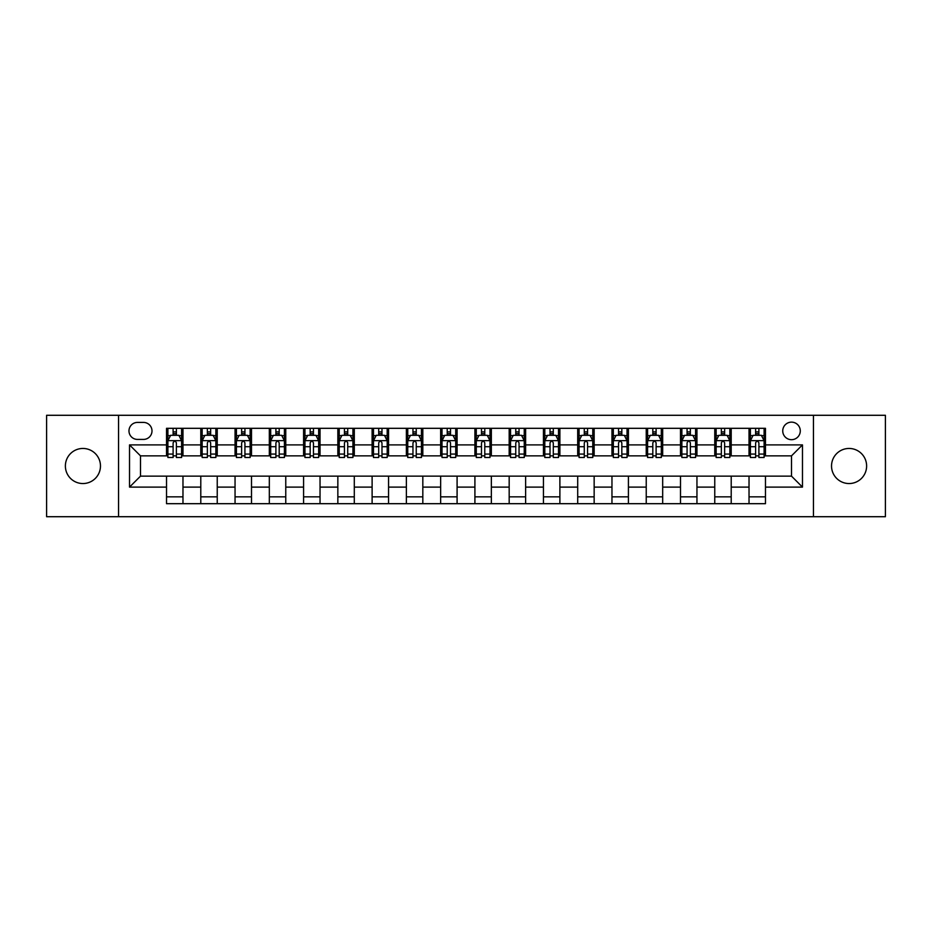 <?xml version="1.0" encoding="UTF-8"?>
<svg xmlns="http://www.w3.org/2000/svg" width="932" height="932" viewBox="0 0 932 932"><rect width="100%" height="100%" fill="white"/><g stroke="black" fill="none" stroke-linecap="round" stroke-linejoin="round"><path stroke-width="1.4" d="M849.075 448.455A17.545 17.545 0 0 0 831.53 466A17.545 17.545 0 0 0 849.075 483.545A17.545 17.545 0 0 0 866.62 466A17.545 17.545 0 0 0 849.075 448.455M82.925 448.455A17.545 17.545 0 0 0 65.38 466A17.545 17.545 0 0 0 82.925 483.545A17.545 17.545 0 0 0 100.47 466A17.545 17.545 0 0 0 82.925 448.455M791.513 422.138A8.772 8.772 0 0 0 782.74 430.91A8.772 8.772 0 0 0 791.513 439.683A8.772 8.772 0 0 0 800.285 430.91A8.772 8.772 0 0 0 791.513 422.138M813.45 516.712L885.4 516.712L885.4 415.288L813.45 415.288L813.45 516.712L118.55 516.712L118.55 415.288L46.6 415.288L46.6 516.712L118.55 516.712M137.47 439.415L143.505 439.415A8.493 8.493 0 0 0 151.998 430.91A8.493 8.493 0 0 0 143.505 422.417L137.47 422.417A8.493 8.493 0 0 0 128.977 430.91A8.493 8.493 0 0 0 137.47 439.415M813.45 415.288L118.55 415.288M166.525 487.11L129.525 487.11L129.525 444.89L166.525 444.89L166.525 455.853L140.487 455.853L140.487 476.147L166.525 476.147L166.525 503.688L765.475 503.688L765.475 476.147L791.513 476.147L791.513 455.853L765.475 455.853L765.475 444.89L802.475 444.89L802.475 487.11L765.475 487.11M765.475 444.89L765.475 428.312L166.525 428.312L166.525 444.89M749.025 428.312L749.025 455.853L750.4 455.853M755.607 455.853L758.893 455.853M764.1 455.853L765.475 455.853M749.025 455.853L729.838 455.853M714.762 428.312L714.762 455.853L716.137 455.853M721.345 455.853L724.63 455.853M714.762 455.853L695.575 455.853M680.5 428.312L680.5 455.853L681.863 455.853M687.07 455.853L690.367 455.853M680.5 455.853L661.312 455.853M646.237 428.312L646.237 455.853L647.6 455.853M652.808 455.853L656.105 455.853M646.237 455.853L627.05 455.853M611.963 428.312L611.963 455.853L613.338 455.853M618.545 455.853L621.83 455.853M611.963 455.853L592.775 455.853M577.7 428.312L577.7 455.853L579.075 455.853M584.282 455.853L587.568 455.853M577.7 455.853L558.513 455.853M543.438 428.312L543.438 455.853L544.812 455.853M550.02 455.853L553.305 455.853M543.438 455.853L524.25 455.853M509.175 428.312L509.175 455.853L510.55 455.853M515.757 455.853L519.042 455.853M509.175 455.853L489.987 455.853M474.912 428.312L474.912 455.853L476.275 455.853M481.483 455.853L484.78 455.853M474.912 455.853L455.725 455.853M440.65 428.312L440.65 455.853L442.013 455.853M447.22 455.853L450.517 455.853M440.65 455.853L421.45 455.853M406.375 428.312L406.375 455.853L407.75 455.853M412.958 455.853L416.243 455.853M406.375 455.853L387.188 455.853M372.113 428.312L372.113 455.853L373.487 455.853M378.695 455.853L381.98 455.853M372.113 455.853L352.925 455.853M337.85 428.312L337.85 455.853L339.225 455.853M344.432 455.853L347.718 455.853M337.85 455.853L318.662 455.853M303.587 428.312L303.587 455.853L304.95 455.853M310.17 455.853L313.455 455.853M303.587 455.853L284.4 455.853M269.325 428.312L269.325 455.853L270.688 455.853M275.895 455.853L279.192 455.853M269.325 455.853L250.137 455.853M235.05 428.312L235.05 455.853L236.425 455.853M241.633 455.853L244.93 455.853M235.05 455.853L215.863 455.853M200.788 428.312L200.788 455.853L202.162 455.853M207.37 455.853L210.655 455.853M200.788 455.853L181.6 455.853M166.525 455.853L167.9 455.853M173.107 455.853L176.393 455.853M166.525 476.147L182.975 476.147L182.975 503.688M765.475 476.147L182.975 476.147M182.975 428.312L182.975 455.853M166.525 435.162L167.9 435.162M173.107 435.162L176.393 435.162M181.6 435.162L182.975 435.162M166.525 496.838L182.975 496.838M200.788 476.147L200.788 503.688M217.238 428.312L217.238 455.853M200.788 435.162L202.162 435.162M207.37 435.162L210.655 435.162M215.863 435.162L217.238 435.162M217.238 476.147L217.238 503.688M200.788 496.838L217.238 496.838M235.05 476.147L235.05 503.688M251.5 476.147L251.5 503.688M235.05 496.838L251.5 496.838M251.5 428.312L251.5 455.853M235.05 435.162L236.425 435.162M241.633 435.162L244.93 435.162M250.137 435.162L251.5 435.162M269.325 476.147L269.325 503.688M285.763 476.147L285.763 503.688M269.325 496.838L285.763 496.838M285.763 428.312L285.763 455.853M269.325 435.162L270.688 435.162M275.895 435.162L279.192 435.162M284.4 435.162L285.763 435.162M303.587 476.147L303.587 503.688M320.037 476.147L320.037 503.688M303.587 496.838L320.037 496.838M320.037 428.312L320.037 455.853M303.587 435.162L304.95 435.162M310.17 435.162L313.455 435.162M318.662 435.162L320.037 435.162M337.85 476.147L337.85 503.688M354.3 476.147L354.3 503.688M337.85 496.838L354.3 496.838M354.3 428.312L354.3 455.853M337.85 435.162L339.225 435.162M344.432 435.162L347.718 435.162M352.925 435.162L354.3 435.162M372.113 476.147L372.113 503.688M388.562 476.147L388.562 503.688M372.113 496.838L388.562 496.838M388.562 428.312L388.562 455.853M372.113 435.162L373.487 435.162M378.695 435.162L381.98 435.162M387.188 435.162L388.562 435.162M406.375 476.147L406.375 503.688M422.825 476.147L422.825 503.688M406.375 496.838L422.825 496.838M422.825 428.312L422.825 455.853M406.375 435.162L407.75 435.162M412.958 435.162L416.243 435.162M421.45 435.162L422.825 435.162M440.65 476.147L440.65 503.688M457.088 476.147L457.088 503.688M440.65 496.838L457.088 496.838M457.088 428.312L457.088 455.853M440.65 435.162L442.013 435.162M447.22 435.162L450.517 435.162M455.725 435.162L457.088 435.162M474.912 476.147L474.912 503.688M491.35 476.147L491.35 503.688M474.912 496.838L491.35 496.838M491.35 428.312L491.35 455.853M474.912 435.162L476.275 435.162M481.483 435.162L484.78 435.162M489.987 435.162L491.35 435.162M509.175 476.147L509.175 503.688M525.625 476.147L525.625 503.688M509.175 496.838L525.625 496.838M525.625 428.312L525.625 455.853M509.175 435.162L510.55 435.162M515.757 435.162L519.042 435.162M524.25 435.162L525.625 435.162M543.438 476.147L543.438 503.688M559.887 476.147L559.887 503.688M543.438 496.838L559.887 496.838M559.887 428.312L559.887 455.853M543.438 435.162L544.812 435.162M550.02 435.162L553.305 435.162M558.513 435.162L559.887 435.162M577.7 476.147L577.7 503.688M594.15 476.147L594.15 503.688M577.7 496.838L594.15 496.838M594.15 428.312L594.15 455.853M577.7 435.162L579.075 435.162M584.282 435.162L587.568 435.162M592.775 435.162L594.15 435.162M611.963 476.147L611.963 503.688M628.413 476.147L628.413 503.688M611.963 496.838L628.413 496.838M628.413 428.312L628.413 455.853M611.963 435.162L613.338 435.162M618.545 435.162L621.83 435.162M627.05 435.162L628.413 435.162M646.237 476.147L646.237 503.688M662.675 476.147L662.675 503.688M646.237 496.838L662.675 496.838M662.675 428.312L662.675 455.853M646.237 435.162L647.6 435.162M652.808 435.162L656.105 435.162M661.312 435.162L662.675 435.162M680.5 476.147L680.5 503.688M696.95 476.147L696.95 503.688M680.5 496.838L696.95 496.838M696.95 428.312L696.95 455.853M680.5 435.162L681.863 435.162M687.07 435.162L690.367 435.162M695.575 435.162L696.95 435.162M714.762 476.147L714.762 503.688M731.212 476.147L731.212 503.688M714.762 496.838L731.212 496.838M731.212 428.312L731.212 455.853M714.762 435.162L716.137 435.162M721.345 435.162L724.63 435.162M729.838 435.162L731.212 435.162M749.025 476.147L749.025 503.688M749.025 496.838L765.475 496.838M749.025 435.162L750.4 435.162M755.607 435.162L758.893 435.162M764.1 435.162L765.475 435.162M140.487 455.853L129.525 444.89M140.487 476.147L129.525 487.11M802.475 444.89L791.513 455.853M802.475 487.11L791.513 476.147M176.393 431.877L173.107 431.877M181.6 454.07L176.393 454.07L176.393 457.507L181.6 457.507L181.6 440.778L178.862 435.302L170.638 435.302L167.9 440.778L167.9 457.507L173.107 457.507L173.107 454.07L167.9 454.07M167.9 440.778L167.9 428.312M181.6 440.778L181.6 428.312M173.107 435.302L173.107 428.312M176.393 428.312L176.393 435.302M176.393 454.07L176.393 442.84C175.298 440.72 174.202 440.72 173.107 442.84L173.107 454.07M210.655 431.877L207.37 431.877M215.863 454.07L210.655 454.07L210.655 457.507L215.863 457.507L215.863 440.778L213.125 435.302L204.9 435.302L202.162 440.778L202.162 457.507L207.37 457.507L207.37 454.07L202.162 454.07M202.162 440.778L202.162 428.312M215.863 440.778L215.863 428.312M207.37 435.302L207.37 428.312M210.655 428.312L210.655 435.302M210.655 454.07L210.655 442.84C209.56 440.72 208.465 440.72 207.37 442.84L207.37 454.07M244.93 431.877L241.633 431.877M250.137 454.07L244.93 454.07L244.93 457.507L250.137 457.507L250.137 440.778L247.388 435.302L239.163 435.302L236.425 440.778L236.425 457.507L241.633 457.507L241.633 454.07L236.425 454.07M236.425 440.778L236.425 428.312M250.137 440.778L250.137 428.312M241.633 435.302L241.633 428.312M244.93 428.312L244.93 435.302M244.93 454.07L244.93 442.84C243.835 440.72 242.728 440.72 241.633 442.84L241.633 454.07M279.192 431.877L275.895 431.877M284.4 454.07L279.192 454.07L279.192 457.507L284.4 457.507L284.4 440.778L281.65 435.302L273.437 435.302L270.688 440.778L270.688 457.507L275.895 457.507L275.895 454.07L270.688 454.07M270.688 440.778L270.688 428.312M284.4 440.778L284.4 428.312M275.895 435.302L275.895 428.312M279.192 428.312L279.192 435.302M279.192 454.07L279.192 442.84C278.097 440.72 277.002 440.72 275.895 442.84L275.895 454.07M313.455 431.877L310.17 431.877M318.662 454.07L313.455 454.07L313.455 457.507L318.662 457.507L318.662 440.778L315.925 435.302L307.7 435.302L304.95 440.778L304.95 457.507L310.17 457.507L310.17 454.07L304.95 454.07M304.95 440.778L304.95 428.312M318.662 440.778L318.662 428.312M310.17 435.302L310.17 428.312M313.455 428.312L313.455 435.302M313.455 454.07L313.455 442.84C312.36 440.72 311.265 440.72 310.17 442.84L310.17 454.07M347.718 431.877L344.432 431.877M352.925 454.07L347.718 454.07L347.718 457.507L352.925 457.507L352.925 440.778L350.187 435.302L341.962 435.302L339.225 440.778L339.225 457.507L344.432 457.507L344.432 454.07L339.225 454.07M339.225 440.778L339.225 428.312M352.925 440.778L352.925 428.312M344.432 435.302L344.432 428.312M347.718 428.312L347.718 435.302M347.718 454.07L347.718 442.84C346.622 440.72 345.527 440.72 344.432 442.84L344.432 454.07M381.98 431.877L378.695 431.877M387.188 454.07L381.98 454.07L381.98 457.507L387.188 457.507L387.188 440.778L384.45 435.302L376.225 435.302L373.487 440.778L373.487 457.507L378.695 457.507L378.695 454.07L373.487 454.07M373.487 440.778L373.487 428.312M387.188 440.778L387.188 428.312M378.695 435.302L378.695 428.312M381.98 428.312L381.98 435.302M381.98 454.07L381.98 442.84C380.885 440.72 379.79 440.72 378.695 442.84L378.695 454.07M416.243 431.877L412.958 431.877M421.45 454.07L416.243 454.07L416.243 457.507L421.45 457.507L421.45 440.778L418.713 435.302L410.488 435.302L407.75 440.778L407.75 457.507L412.958 457.507L412.958 454.07L407.75 454.07M407.75 440.778L407.75 428.312M421.45 440.778L421.45 428.312M412.958 435.302L412.958 428.312M416.243 428.312L416.243 435.302M416.243 454.07L416.243 442.84C415.148 440.72 414.053 440.72 412.958 442.84L412.958 454.07M450.517 431.877L447.22 431.877M455.725 454.07L450.517 454.07L450.517 457.507L455.725 457.507L455.725 440.778L452.975 435.302L444.75 435.302L442.013 440.778L442.013 457.507L447.22 457.507L447.22 454.07L442.013 454.07M442.013 440.778L442.013 428.312M455.725 440.778L455.725 428.312M447.22 435.302L447.22 428.312M450.517 428.312L450.517 435.302M450.517 454.07L450.517 442.84C449.422 440.72 448.315 440.72 447.22 442.84L447.22 454.07M484.78 431.877L481.483 431.877M489.987 454.07L484.78 454.07L484.78 457.507L489.987 457.507L489.987 440.778L487.25 435.302L479.025 435.302L476.275 440.778L476.275 457.507L481.483 457.507L481.483 454.07L476.275 454.07M476.275 440.778L476.275 428.312M489.987 440.778L489.987 428.312M481.483 435.302L481.483 428.312M484.78 428.312L484.78 435.302M484.78 454.07L484.78 442.84C483.685 440.72 482.59 440.72 481.483 442.84L481.483 454.07M519.042 431.877L515.757 431.877M524.25 454.07L519.042 454.07L519.042 457.507L524.25 457.507L524.25 440.778L521.512 435.302L513.287 435.302L510.55 440.778L510.55 457.507L515.757 457.507L515.757 454.07L510.55 454.07M510.55 440.778L510.55 428.312M524.25 440.778L524.25 428.312M515.757 435.302L515.757 428.312M519.042 428.312L519.042 435.302M519.042 454.07L519.042 442.84C517.947 440.72 516.852 440.72 515.757 442.84L515.757 454.07M553.305 431.877L550.02 431.877M558.513 454.07L553.305 454.07L553.305 457.507L558.513 457.507L558.513 440.778L555.775 435.302L547.55 435.302L544.812 440.778L544.812 457.507L550.02 457.507L550.02 454.07L544.812 454.07M544.812 440.778L544.812 428.312M558.513 440.778L558.513 428.312M550.02 435.302L550.02 428.312M553.305 428.312L553.305 435.302M553.305 454.07L553.305 442.84C552.21 440.72 551.115 440.72 550.02 442.84L550.02 454.07M587.568 431.877L584.282 431.877M592.775 454.07L587.568 454.07L587.568 457.507L592.775 457.507L592.775 440.778L590.038 435.302L581.813 435.302L579.075 440.778L579.075 457.507L584.282 457.507L584.282 454.07L579.075 454.07M579.075 440.778L579.075 428.312M592.775 440.778L592.775 428.312M584.282 435.302L584.282 428.312M587.568 428.312L587.568 435.302M587.568 454.07L587.568 442.84C586.473 440.72 585.378 440.72 584.282 442.84L584.282 454.07M621.83 431.877L618.545 431.877M627.05 454.07L621.83 454.07L621.83 457.507L627.05 457.507L627.05 440.778L624.3 435.302L616.075 435.302L613.338 440.778L613.338 457.507L618.545 457.507L618.545 454.07L613.338 454.07M613.338 440.778L613.338 428.312M627.05 440.778L627.05 428.312M618.545 435.302L618.545 428.312M621.83 428.312L621.83 435.302M621.83 454.07L621.83 442.84C620.735 440.72 619.64 440.72 618.545 442.84L618.545 454.07M656.105 431.877L652.808 431.877M661.312 454.07L656.105 454.07L656.105 457.507L661.312 457.507L661.312 440.778L658.563 435.302L650.35 435.302L647.6 440.778L647.6 457.507L652.808 457.507L652.808 454.07L647.6 454.07M647.6 440.778L647.6 428.312M661.312 440.778L661.312 428.312M652.808 435.302L652.808 428.312M656.105 428.312L656.105 435.302M656.105 454.07L656.105 442.84C655.01 440.72 653.914 440.72 652.808 442.84L652.808 454.07M690.367 431.877L687.07 431.877M695.575 454.07L690.367 454.07L690.367 457.507L695.575 457.507L695.575 440.778L692.837 435.302L684.612 435.302L681.863 440.778L681.863 457.507L687.07 457.507L687.07 454.07L681.863 454.07M681.863 440.778L681.863 428.312M695.575 440.778L695.575 428.312M687.07 435.302L687.07 428.312M690.367 428.312L690.367 435.302M690.367 454.07L690.367 442.84C689.272 440.72 688.177 440.72 687.07 442.84L687.07 454.07M724.63 431.877L721.345 431.877M729.838 454.07L724.63 454.07L724.63 457.507L729.838 457.507L729.838 440.778L727.1 435.302L718.875 435.302L716.137 440.778L716.137 457.507L721.345 457.507L721.345 454.07L716.137 454.07M716.137 440.778L716.137 428.312M729.838 440.778L729.838 428.312M721.345 435.302L721.345 428.312M724.63 428.312L724.63 435.302M724.63 454.07L724.63 442.84C723.535 440.72 722.44 440.72 721.345 442.84L721.345 454.07M758.893 431.877L755.607 431.877M764.1 454.07L758.893 454.07L758.893 457.507L764.1 457.507L764.1 440.778L761.362 435.302L753.138 435.302L750.4 440.778L750.4 457.507L755.607 457.507L755.607 454.07L750.4 454.07M750.4 440.778L750.4 428.312M764.1 440.778L764.1 428.312M755.607 435.302L755.607 428.312M758.893 428.312L758.893 435.302M758.893 454.07L758.893 442.84C757.798 440.72 756.702 440.72 755.607 442.84L755.607 454.07M200.788 487.11L182.975 487.11M200.788 444.89L182.975 444.89M235.05 444.89L217.238 444.89M235.05 487.11L217.238 487.11M269.325 444.89L251.5 444.89M269.325 487.11L251.5 487.11M303.587 444.89L285.763 444.89M303.587 487.11L285.763 487.11M337.85 444.89L320.037 444.89M337.85 487.11L320.037 487.11M372.113 444.89L354.3 444.89M372.113 487.11L354.3 487.11M406.375 444.89L388.562 444.89M406.375 487.11L388.562 487.11M440.65 444.89L422.825 444.89M440.65 487.11L422.825 487.11M474.912 444.89L457.088 444.89M474.912 487.11L457.088 487.11M509.175 444.89L491.35 444.89M509.175 487.11L491.35 487.11M543.438 444.89L525.625 444.89M543.438 487.11L525.625 487.11M577.7 444.89L559.887 444.89M577.7 487.11L559.887 487.11M611.963 444.89L594.15 444.89M611.963 487.11L594.15 487.11M646.237 444.89L628.413 444.89M646.237 487.11L628.413 487.11M680.5 444.89L662.675 444.89M680.5 487.11L662.675 487.11M714.762 444.89L696.95 444.89M714.762 487.11L696.95 487.11M749.025 444.89L731.212 444.89M749.025 487.11L731.212 487.11M181.53 440.65L167.97 440.65M167.9 435.628L170.474 435.628M179.026 435.628L181.6 435.628M173.107 446.719L167.9 446.719M181.6 446.719L176.393 446.719M176.393 433.613L173.107 433.613M215.805 440.65L202.232 440.65M202.162 435.628L204.737 435.628M213.288 435.628L215.863 435.628M207.37 446.719L202.162 446.719M215.863 446.719L210.655 446.719M210.655 433.613L207.37 433.613M250.067 440.65L236.495 440.65M236.425 435.628L239 435.628M247.551 435.628L250.137 435.628M241.633 446.719L236.425 446.719M250.137 446.719L244.93 446.719M244.93 433.613L241.633 433.613M284.33 440.65L270.758 440.65M270.688 435.628L273.262 435.628M281.825 435.628L284.4 435.628M275.895 446.719L270.688 446.719M284.4 446.719L279.192 446.719M279.192 433.613L275.895 433.613M318.593 440.65L305.02 440.65M304.95 435.628L307.537 435.628M316.088 435.628L318.662 435.628M310.17 446.719L304.95 446.719M318.662 446.719L313.455 446.719M313.455 433.613L310.17 433.613M352.855 440.65L339.295 440.65M339.225 435.628L341.799 435.628M350.35 435.628L352.925 435.628M344.432 446.719L339.225 446.719M352.925 446.719L347.718 446.719M347.718 433.613L344.432 433.613M387.118 440.65L373.557 440.65M373.487 435.628L376.062 435.628M384.613 435.628L387.188 435.628M378.695 446.719L373.487 446.719M387.188 446.719L381.98 446.719M381.98 433.613L378.695 433.613M421.392 440.65L407.82 440.65M407.75 435.628L410.325 435.628M418.876 435.628L421.45 435.628M412.958 446.719L407.75 446.719M421.45 446.719L416.243 446.719M416.243 433.613L412.958 433.613M455.655 440.65L442.083 440.65M442.013 435.628L444.587 435.628M453.138 435.628L455.725 435.628M447.22 446.719L442.013 446.719M455.725 446.719L450.517 446.719M450.517 433.613L447.22 433.613M489.917 440.65L476.345 440.65M476.275 435.628L478.862 435.628M487.413 435.628L489.987 435.628M481.483 446.719L476.275 446.719M489.987 446.719L484.78 446.719M484.78 433.613L481.483 433.613M524.18 440.65L510.608 440.65M510.55 435.628L513.124 435.628M521.675 435.628L524.25 435.628M515.757 446.719L510.55 446.719M524.25 446.719L519.042 446.719M519.042 433.613L515.757 433.613M558.443 440.65L544.882 440.65M544.812 435.628L547.387 435.628M555.938 435.628L558.513 435.628M550.02 446.719L544.812 446.719M558.513 446.719L553.305 446.719M553.305 433.613L550.02 433.613M592.705 440.65L579.145 440.65M579.075 435.628L581.65 435.628M590.201 435.628L592.775 435.628M584.282 446.719L579.075 446.719M592.775 446.719L587.568 446.719M587.568 433.613L584.282 433.613M626.98 440.65L613.407 440.65M613.338 435.628L615.912 435.628M624.463 435.628L627.05 435.628M618.545 446.719L613.338 446.719M627.05 446.719L621.83 446.719M621.83 433.613L618.545 433.613M661.242 440.65L647.67 440.65M647.6 435.628L650.175 435.628M658.738 435.628L661.312 435.628M652.808 446.719L647.6 446.719M661.312 446.719L656.105 446.719M656.105 433.613L652.808 433.613M695.505 440.65L681.933 440.65M681.863 435.628L684.449 435.628M693 435.628L695.575 435.628M687.07 446.719L681.863 446.719M695.575 446.719L690.367 446.719M690.367 433.613L687.07 433.613M729.768 440.65L716.195 440.65M716.137 435.628L718.712 435.628M727.263 435.628L729.838 435.628M721.345 446.719L716.137 446.719M729.838 446.719L724.63 446.719M724.63 433.613L721.345 433.613M764.03 440.65L750.47 440.65M750.4 435.628L752.974 435.628M761.526 435.628L764.1 435.628M755.607 446.719L750.4 446.719M764.1 446.719L758.893 446.719M758.893 433.613L755.607 433.613"/></g></svg>
